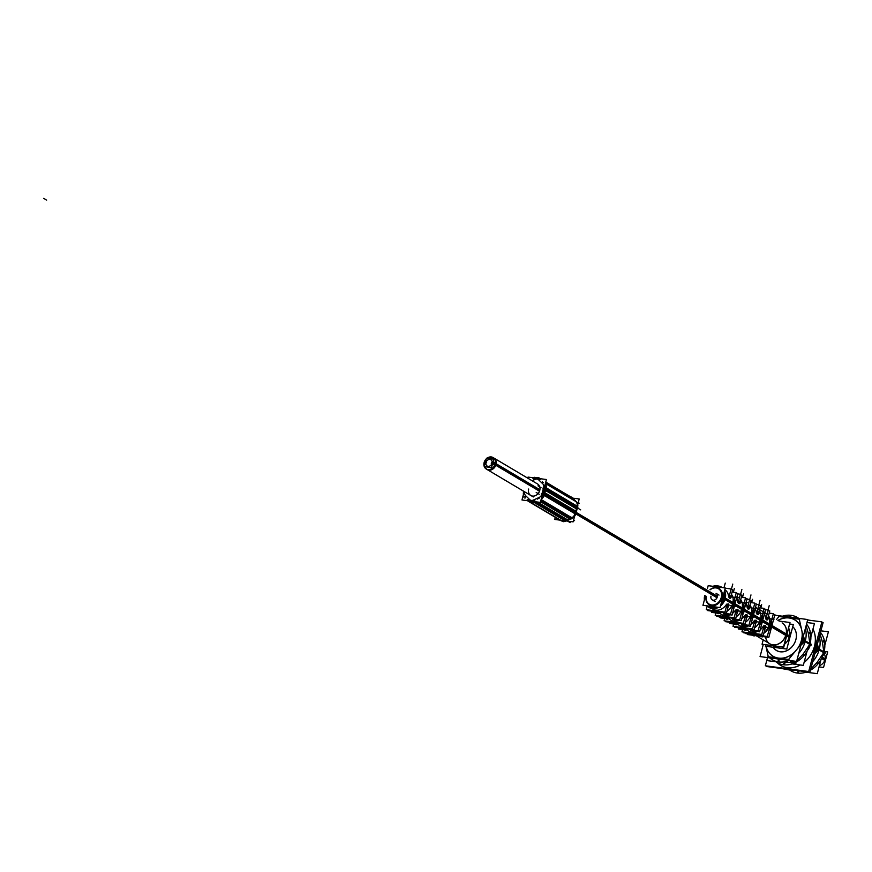 <?xml version="1.0" encoding="UTF-8"?>
<svg xmlns="http://www.w3.org/2000/svg" width="872" height="872" viewBox="0 0 872 872"><rect width="100%" height="100%" fill="white"/><g stroke="black" fill="none" stroke-linecap="round" stroke-linejoin="round"><path stroke-width="1.31" d="M820.094 633.911L822.438 642.272L820.094 633.911L822.438 642.272L823.887 652.441L817.086 662.393L810.731 669.097M815.669 647.307A25.157 20.459 -59.3 0 0 816.563 641.912A25.157 20.459 -59.3 0 1 815.669 647.307A25.157 20.459 -59.3 0 0 816.563 641.912A25.157 20.459 -59.3 0 1 815.669 647.307A25.157 20.459 -59.3 0 1 813.729 652.561A25.157 20.459 -59.3 0 0 815.669 647.307L815.2 647.024L815.669 647.307A25.157 20.459 -59.3 0 1 813.729 652.561A25.157 20.459 -59.3 0 0 815.669 647.307M814.459 646.588A25.157 20.459 -59.3 0 0 812.955 629.115A25.157 20.459 -59.3 0 1 814.459 646.588A25.157 20.459 -59.3 0 0 812.955 629.115A25.157 20.459 -59.3 0 1 814.459 646.588A25.157 20.459 -59.3 0 1 804.071 662.491A25.157 20.459 -59.3 0 0 814.459 646.588A25.157 20.459 -59.3 0 1 804.071 662.491A25.157 20.459 -59.3 0 0 814.459 646.588M810.884 636.876L814.448 623.513L806.96 622.532A25.157 20.459 -59.3 0 0 806.971 622.51A25.157 20.459 120.7 0 1 806.992 622.532A25.157 20.459 -59.3 0 0 806.971 622.51A25.157 20.459 -59.3 0 1 807.003 622.532A25.157 20.459 -59.3 0 0 806.971 622.51M777.29 662.72A25.157 20.459 -59.3 0 0 780.756 665.445A25.157 20.459 -59.3 0 0 800.322 664.987A25.157 20.459 -59.3 0 1 777.29 662.72A25.157 20.459 -59.3 0 0 800.322 664.987A25.157 20.459 -59.3 0 1 777.29 662.72M809.499 646.621A19.402 15.772 120.7 0 1 808.42 649.498A19.402 15.772 120.7 0 0 809.499 646.621A19.402 15.772 120.7 0 1 808.42 649.498L808.464 649.509M794.425 662.927L790.501 660.605L794.425 662.927L783.623 661.935M806.142 625.616L808.486 633.977L806.142 625.616L808.486 633.977L809.924 644.146L803.123 654.098L796.779 660.812M796.191 661.358L794.556 662.818M745.898 603.25A11.739 9.548 120.7 0 1 746.988 606.999M748.536 607.904L747.141 607.795L748.536 607.904L747.141 607.795L747.991 609.016M748.307 606.476A11.761 9.57 -59.3 0 0 748.045 605.582M724.806 593.908A11.369 9.243 120.7 0 0 724.294 591.685A11.369 9.243 120.7 0 1 724.806 593.908A11.369 9.243 120.7 0 0 724.294 591.685A11.369 9.243 120.7 0 1 724.806 593.908A11.369 9.243 120.7 0 1 724.458 598.399A11.369 9.243 120.7 0 1 720.85 604.623A11.369 9.243 120.7 0 0 724.458 598.399A11.369 9.243 120.7 0 1 720.85 604.623A11.369 9.243 120.7 0 0 724.458 598.399A11.369 9.243 120.7 0 0 724.806 593.908A11.369 9.243 120.7 0 1 724.458 598.399M720.752 587.325A11.369 9.243 120.7 0 1 720.806 587.357A11.369 9.243 120.7 0 0 714.702 586.551A11.369 9.243 120.7 0 1 720.294 587.085M768.494 615.763A12.121 9.854 120.7 0 1 769.682 624.973A12.121 9.854 120.7 0 0 768.494 615.763A12.121 9.854 120.7 0 1 769.682 624.973A12.121 9.854 120.7 0 1 763.839 633.246A12.121 9.854 120.7 0 0 769.682 624.973L762.575 620.799L769.682 624.973A12.121 9.854 120.7 0 1 763.839 633.246M759.567 625.431A12.001 9.755 -59.3 0 0 761.986 620.45A12.001 9.755 -59.3 0 1 759.567 625.431A12.001 9.755 -59.3 0 0 761.986 620.45A12.001 9.755 -59.3 0 0 762.292 615.196A12.001 9.755 -59.3 0 1 761.986 620.45A12.001 9.755 -59.3 0 0 762.292 615.196M759.229 610.4A11.968 9.734 120.7 0 1 760.449 619.556A11.968 9.734 120.7 0 0 759.229 610.4A11.968 9.734 120.7 0 1 760.449 619.556A11.968 9.734 120.7 0 1 754.607 627.775A11.968 9.734 120.7 0 0 760.449 619.556L753.343 615.381L760.449 619.556A11.968 9.734 120.7 0 1 754.607 627.775M750.345 619.981A11.837 9.625 -59.3 0 0 752.754 615.033A11.837 9.625 -59.3 0 1 750.345 619.981A11.837 9.625 -59.3 0 0 752.754 615.033A11.837 9.625 -59.3 0 0 753.048 609.811A11.837 9.625 -59.3 0 1 752.754 615.033A11.837 9.625 -59.3 0 0 753.048 609.811M749.975 605.037A11.816 9.603 120.7 0 1 751.217 614.128A11.816 9.603 120.7 0 0 749.975 605.037A11.816 9.603 120.7 0 1 751.217 614.128A11.816 9.603 120.7 0 1 745.386 622.281A11.816 9.603 120.7 0 0 751.217 614.128L744.11 609.953L751.217 614.128A11.816 9.603 120.7 0 1 745.386 622.281M741.124 614.52A11.685 9.505 -59.3 0 0 743.533 609.604A11.685 9.505 -59.3 0 1 741.124 614.52A11.685 9.505 -59.3 0 0 743.533 609.604A11.685 9.505 -59.3 0 0 743.805 604.416A11.685 9.505 -59.3 0 1 743.533 609.604A11.685 9.505 -59.3 0 0 743.805 604.416M740.72 599.663A11.663 9.483 120.7 0 1 741.985 608.7A11.663 9.483 120.7 0 0 740.72 599.663A11.663 9.483 120.7 0 1 741.985 608.7A11.663 9.483 120.7 0 1 736.164 616.798A11.663 9.483 120.7 0 0 741.985 608.7L734.889 604.525L741.985 608.7A11.663 9.483 120.7 0 1 736.164 616.798M731.902 609.059A11.532 9.374 -59.3 0 0 734.3 604.187A11.532 9.374 -59.3 0 1 731.902 609.059A11.532 9.374 -59.3 0 0 734.3 604.187A11.532 9.374 -59.3 0 0 734.573 599.031A11.532 9.374 -59.3 0 1 734.3 604.187A11.532 9.374 -59.3 0 0 734.573 599.031M731.466 594.301A11.51 9.352 120.7 0 1 732.763 603.282A11.51 9.352 120.7 0 0 731.466 594.301A11.51 9.352 120.7 0 1 732.763 603.282A11.51 9.352 120.7 0 1 726.932 611.316A11.51 9.352 120.7 0 0 732.763 603.282L725.144 598.813L732.763 603.282A11.51 9.352 120.7 0 1 726.932 611.316M724.828 589.679A11.434 9.298 120.7 0 1 728.512 596.154A11.434 9.298 120.7 0 0 724.828 589.679A11.434 9.298 120.7 0 1 728.512 596.154A11.434 9.298 120.7 0 0 724.828 589.679M730.049 597.058L728.665 596.949L729.515 598.17M729.799 595.631A11.456 9.32 -59.3 0 0 729.548 594.791A11.456 9.32 -59.3 0 1 729.799 595.631A11.456 9.32 -59.3 0 0 729.548 594.791A11.456 9.32 -59.3 0 1 729.799 595.631M739.293 602.487L737.897 602.378L739.293 602.487L737.897 602.378L738.748 603.588M739.053 601.059A11.609 9.439 -59.3 0 0 738.802 600.187M736.655 597.887A11.587 9.418 120.7 0 1 737.756 601.582M757.779 613.332L756.373 613.223L757.779 613.332L756.373 613.223L757.223 614.433M757.55 611.904A11.914 9.69 -59.3 0 0 757.299 610.978M755.141 608.612A11.892 9.668 120.7 0 1 756.231 612.427M767.011 618.76L765.616 618.651L767.011 618.76L765.616 618.651L766.455 619.861M766.913 617.954A12.077 9.821 -59.3 0 0 766.815 617.398M766.804 617.332A12.077 9.821 -59.3 0 0 766.543 616.373M764.384 613.975A12.045 9.799 120.7 0 1 765.474 617.856M706.08 596.241A9.538 7.75 -59.3 0 0 712.01 605.691A9.538 7.75 -59.3 0 0 722.027 597.658A9.538 7.75 -59.3 0 1 712.01 605.691A9.538 7.75 -59.3 0 1 706.08 596.241A9.538 7.75 -59.3 0 0 712.01 605.691A9.538 7.75 -59.3 0 0 722.027 597.658A9.538 7.75 -59.3 0 0 722.321 593.887A9.538 7.75 -59.3 0 0 709.95 589.723A9.538 7.75 -59.3 0 1 722.321 593.887A9.538 7.75 -59.3 0 0 709.95 589.723M719.008 595.107L716.065 593.352A3.793 3.085 120.7 0 1 717.264 597.026A3.793 3.085 120.7 0 1 712.195 599.871L715.138 601.626M708.707 606.585A11.369 9.243 120.7 0 1 707.944 605.964A11.369 9.243 120.7 0 0 717.122 607.174A11.369 9.243 120.7 0 1 709.143 606.879M724.806 613.605L725.722 613.507L724.806 613.605M733.875 619.164L734.78 619.076L733.875 619.164M742.933 624.734L743.838 624.635L742.933 624.734M751.991 630.293L752.896 630.205L751.991 630.293M745.887 629.431L743.98 628.243M736.807 623.862L734.922 622.684M727.368 618.041L725.853 617.114L727.368 618.041M718.31 612.482L716.795 611.555M712.043 608.602A11.434 9.298 120.7 0 0 726.213 604.776A11.434 9.298 120.7 0 1 712.043 608.602A11.434 9.298 120.7 0 0 726.213 604.776A11.434 9.298 120.7 0 1 712.751 609.092L753.234 633.944M726.125 607.664A11.456 9.32 -59.3 0 0 727.303 606.323A11.456 9.32 -59.3 0 1 726.125 607.664A11.456 9.32 -59.3 0 0 727.303 606.323A11.456 9.32 -59.3 0 1 726.125 607.664M726.834 604.078L727.76 605.68L726.834 604.078L727.76 605.68L727.935 603.958M735.456 610.204A11.587 9.418 120.7 0 1 732.534 613.365A11.587 9.418 120.7 0 0 735.456 610.204A11.587 9.418 120.7 0 1 732.534 613.365A11.587 9.418 120.7 0 0 735.456 610.204M719.237 612.122A11.587 9.418 120.7 0 0 730.158 614.825A11.587 9.418 120.7 0 1 719.237 612.122A11.587 9.418 120.7 0 0 730.158 614.825A11.587 9.418 120.7 0 1 721.765 614.629L718.692 612.744M735.358 613.125A11.609 9.439 -59.3 0 0 736.546 611.741A11.609 9.439 -59.3 0 1 735.358 613.125A11.609 9.439 -59.3 0 0 736.546 611.741A11.609 9.439 -59.3 0 1 735.358 613.125M736.077 609.506L736.993 611.109L736.153 609.452L736.993 611.109L737.167 609.375M744.699 615.632A11.739 9.548 120.7 0 1 741.745 618.848A11.739 9.548 120.7 0 0 744.699 615.632A11.739 9.548 120.7 0 1 741.745 618.848A11.739 9.548 120.7 0 0 744.699 615.632M728.251 617.67A11.739 9.548 120.7 0 0 739.238 620.395A11.739 9.548 120.7 0 1 728.251 617.67A11.739 9.548 120.7 0 0 739.238 620.395A11.739 9.548 120.7 0 1 730.791 620.166L727.728 618.281M744.59 618.575A11.761 9.57 -59.3 0 0 745.789 617.169A11.761 9.57 -59.3 0 1 744.59 618.575A11.761 9.57 -59.3 0 0 745.789 617.169A11.761 9.57 -59.3 0 1 744.59 618.575M745.309 614.934L746.236 616.537L745.418 614.858L746.236 616.537L746.41 614.804M753.942 621.049A11.892 9.668 120.7 0 1 750.966 624.33A11.892 9.668 120.7 0 0 753.942 621.049A11.892 9.668 120.7 0 1 750.966 624.33A11.892 9.668 120.7 0 0 753.942 621.049M737.287 623.24A11.892 9.668 120.7 0 0 748.307 625.954A11.892 9.668 120.7 0 1 737.287 623.24A11.892 9.668 120.7 0 0 748.307 625.954A11.892 9.668 120.7 0 1 739.816 625.704L736.764 623.829M753.822 624.025A11.914 9.69 -59.3 0 0 755.032 622.597A11.914 9.69 -59.3 0 1 753.822 624.025A11.914 9.69 -59.3 0 0 755.032 622.597A11.914 9.69 -59.3 0 1 753.822 624.025M754.553 620.352L755.479 621.954L754.662 620.264L755.479 621.954L755.643 620.232M763.174 626.478A12.045 9.799 120.7 0 1 760.177 629.813A12.045 9.799 120.7 0 0 763.174 626.478A12.045 9.799 120.7 0 1 760.177 629.813A12.045 9.799 120.7 0 0 763.174 626.478M746.301 628.788A12.045 9.799 120.7 0 0 757.387 631.524A12.045 9.799 120.7 0 1 746.301 628.788A12.045 9.799 120.7 0 0 757.387 631.524A12.045 9.799 120.7 0 1 748.841 631.241L745.789 629.377M763.054 629.486A12.077 9.821 -59.3 0 0 764.275 628.014A12.077 9.821 -59.3 0 1 763.054 629.486A12.077 9.821 -59.3 0 0 764.275 628.014A12.077 9.821 -59.3 0 1 763.054 629.486M763.785 625.78L764.722 627.382L763.927 625.671L764.722 627.382L764.875 625.649M761.06 635.83L761.888 635.753L761.06 635.83M782.609 623.186L782.217 622.957A12.121 9.854 120.7 0 1 786.064 634.707A12.121 9.854 120.7 0 1 769.834 643.808L754.912 634.947M768.799 630.838A12.121 9.854 -59.3 0 0 771.197 625.878A12.121 9.854 -59.3 0 1 768.799 630.838A12.121 9.854 -59.3 0 0 771.197 625.878A12.121 9.854 -59.3 0 0 771.513 620.635A12.121 9.854 -59.3 0 1 771.197 625.878A12.121 9.854 -59.3 0 0 771.513 620.635M752.329 634.5L754.934 635.884L755.119 635.023M788.768 628.429A12.121 9.854 120.7 0 1 789.4 636.691A12.121 9.854 120.7 0 1 784.56 644.223A12.121 9.854 120.7 0 0 789.4 636.691A12.121 9.854 120.7 0 1 784.56 644.223A12.121 9.854 120.7 0 0 789.4 636.691L786.958 635.23L789.4 636.691A12.121 9.854 120.7 0 0 788.768 628.429A12.121 9.854 120.7 0 1 789.4 636.691A12.121 9.854 120.7 0 0 788.768 628.429M779.579 646.708A12.121 9.854 120.7 0 1 773.322 645.88A12.121 9.854 120.7 0 0 779.579 646.708A12.121 9.854 120.7 0 1 773.322 645.88A12.121 9.854 120.7 0 0 779.579 646.708M824.225 653.967A7.423 6.039 120.7 0 1 824.956 659.603A7.423 6.039 120.7 0 1 819.408 665.619A7.423 6.039 120.7 0 0 824.956 659.603A7.423 6.039 120.7 0 1 819.408 665.619A7.423 6.039 120.7 0 0 824.956 659.603L821.914 657.793L824.956 659.603A7.423 6.039 120.7 0 0 824.225 653.967A7.423 6.039 120.7 0 1 824.956 659.603A7.423 6.039 120.7 0 0 824.225 653.967M544.673 489.53L576.861 508.649M544.172 492.538L543.332 492.593M529.795 501.836L530.252 502.141A6.06 4.927 -59.3 0 0 533.817 502.512A6.06 4.927 -59.3 0 1 530.231 502.13A6.06 4.927 -59.3 0 0 533.817 502.512A6.06 4.927 -59.3 0 1 530.231 502.13M484.996 466.716A6.671 5.417 -59.3 0 0 490.511 470.063A6.671 5.417 -59.3 0 0 496.037 464.525A6.671 5.417 -59.3 0 1 490.511 470.063A6.671 5.417 -59.3 0 1 484.996 466.716A6.671 5.417 -59.3 0 0 490.511 470.063A6.671 5.417 -59.3 0 0 496.037 464.525A6.671 5.417 -59.3 0 0 496.092 464.296A6.671 5.417 -59.3 0 0 493.923 458.062L537.61 484.015A6.671 5.417 120.7 0 1 539.735 490.478A6.671 5.417 120.7 0 1 530.797 495.481L487.11 469.528A6.671 5.417 -59.3 0 0 496.037 464.525L539.735 490.478A6.671 5.417 120.7 0 1 532.52 496.07A6.671 5.417 120.7 0 1 528.683 489.018A6.671 5.417 120.7 0 0 532.52 496.07A6.671 5.417 120.7 0 0 539.735 490.478L495.165 464.002L539.735 490.478A6.671 5.417 120.7 0 1 532.52 496.07A6.671 5.417 120.7 0 1 528.683 489.018M492.015 463.294A3.641 2.954 -59.3 0 0 492.048 463.174A3.641 2.954 -59.3 0 0 489.868 459.435A3.641 2.954 -59.3 0 0 485.987 462.498A3.641 2.954 -59.3 0 0 485.955 462.618A3.641 2.954 -59.3 0 0 488.135 466.346A3.641 2.954 -59.3 0 0 492.015 463.294A3.641 2.954 -59.3 0 0 492.048 463.174A3.641 2.954 -59.3 0 0 489.868 459.435A3.641 2.954 -59.3 0 0 485.987 462.498A3.641 2.954 -59.3 0 0 485.955 462.618A3.641 2.954 -59.3 0 0 488.135 466.346A3.641 2.954 -59.3 0 0 492.015 463.294A3.641 2.954 -59.3 0 0 492.048 463.174A3.641 2.954 -59.3 0 0 489.868 459.435A3.641 2.954 -59.3 0 0 485.987 462.498A3.641 2.954 -59.3 0 0 485.955 462.618A3.641 2.954 -59.3 0 0 488.135 466.346A3.641 2.954 -59.3 0 0 492.015 463.294M820.923 630.816L828.4 631.808L824.847 645.171M821.043 659.439L817.26 673.664L806.022 672.181M780.822 668.388L789.749 670.034M817.358 662.044L818.416 663.33A24.569 19.98 120.7 0 1 810.426 670.23M798.578 670.732L796.943 672.988A24.569 19.98 120.7 0 0 806.982 671.843M792.201 669.892L792.212 670.176A24.569 19.98 -59.3 0 0 795.842 670.372M813.14 660.071L813.685 660.518A24.569 19.98 -59.3 0 1 812.704 661.674M815.167 652.409L818.328 648.583L825.272 652.703L825.065 653.51L818.121 649.389L817.14 645.008M822.874 655.613L824.759 653.324M812.922 660.878L813.195 661.107A24.569 19.98 -59.3 0 0 819.255 649.378M816.181 648.626L817.936 649.062M816.061 649.062L817.598 649.466M819.157 637.454L819.506 637.378A24.569 19.98 -59.3 0 1 819.124 649.869M821.707 627.84L810.568 669.696M793.051 670.012L793.062 670.296A24.569 19.98 -59.3 0 1 789.574 669.543M799.319 670.841L797.804 673.108A24.569 19.98 120.7 0 1 789.029 669.478M822.525 642.664L824.389 640.876A24.569 19.98 120.7 0 0 820.498 632.396M824.825 652.43L824.378 650.436M818.961 638.173L819.658 638.053A24.569 19.98 -59.3 0 0 819.342 636.724M822.351 641.879L824.193 639.972A24.569 19.98 120.7 0 1 817.773 664.115L816.802 662.731M821.751 622.423L823.103 622.597L809.903 672.236L766.564 666.513L766.706 665.968M812.944 629.148A25.157 20.459 120.7 0 1 813.968 648.049M814.764 645.051A25.157 20.459 120.7 0 1 804.093 662.415M800.256 664.976A25.157 20.459 120.7 0 1 780.734 665.434A25.157 20.459 120.7 0 1 777.257 662.687M807.636 619.992L821.893 621.878L808.682 671.516L765.354 665.783L767.534 657.564M809.412 646.719A19.402 15.772 120.7 0 1 808.311 649.618M807.091 651.144L803.308 665.38L792.07 663.897M775.797 661.739L766.739 660.551M803.406 653.76L804.464 655.036A24.569 19.98 120.7 0 1 782.991 664.704L784.865 662.099M795.918 663.625L790.915 660.66M767.872 656.714L788.975 659.505M778.206 658.981L778.249 661.892A24.569 19.98 -59.3 0 0 789.116 660.42M778.184 658.055A21.146 17.189 -59.3 0 0 795.144 651.482M799.177 651.776L799.722 652.223A24.569 19.98 -59.3 0 1 798.752 653.39M789.291 660.442L795.199 663.952M788.255 659.832L804.376 640.288L811.32 644.419L811.102 645.215L804.158 641.094L799.177 618.771M808.922 647.318L810.807 645.04M798.97 652.583L799.243 652.823A24.569 19.98 -59.3 0 0 805.292 641.084M797.531 648.583A21.146 17.189 -59.3 0 0 801.455 640.157M802.218 640.342L803.984 640.767M802.109 640.778L803.646 641.182M801.346 640.571A21.146 17.189 -59.3 0 0 801.924 631.056M805.194 629.159L805.554 629.094A24.569 19.98 -59.3 0 1 805.161 641.574M774.718 615.185L807.755 619.545L796.616 661.412L760.057 656.583L763.251 644.55M766.15 646.468A21.146 17.189 -59.3 0 1 766.117 646.326A21.146 17.189 -59.3 0 0 778.925 658.153M778.969 659.079L779.11 662.001A24.569 19.98 -59.3 0 1 769.736 657.859M770.314 658.349L769.409 657.815M765.943 646.305L768.374 657.205M785.596 662.197L783.841 664.813A24.569 19.98 120.7 0 1 774.816 660.976M779.296 616.144L776.483 619.556M790.185 617.223L791.504 615.392A24.569 19.98 -59.3 0 0 782.424 616.199M789.596 618.052A21.146 17.189 -59.3 0 0 777.977 620.439M799.678 619.251L778.587 616.471M808.562 634.369L810.437 632.582A24.569 19.98 120.7 0 0 806.546 624.112M810.862 644.146L810.415 642.152M805.009 629.889L805.706 629.769A24.569 19.98 -59.3 0 0 805.39 628.439M801.466 629.028A21.146 17.189 -59.3 0 0 788.855 617.954M789.411 617.125L790.653 615.283A24.569 19.98 -59.3 0 1 798.708 618.357M808.388 633.595L810.241 631.677A24.569 19.98 120.7 0 1 803.81 655.831L802.84 654.436M792.746 626.663A14.486 11.783 120.7 0 1 795.624 640.495M796.082 638.762A14.486 11.783 120.7 0 1 785.846 651.101A14.486 11.783 120.7 0 1 773.17 647.264M747.446 607.839L749.669 599.489L746.988 599.14M748.383 606.487A1.515 0.828 97.5 0 0 748.013 608.1A1.515 0.828 97.5 0 0 748.656 609.103A1.515 0.828 97.5 0 0 749.702 607.272M748.994 608.743L751.217 600.372L749.495 600.143M723.88 593.222A11.358 9.232 -59.3 0 1 723.324 598.617L770.347 626.303A12.143 9.875 -59.3 0 0 771.033 622.423M720.643 587.336A11.358 9.232 -59.3 0 0 719.847 586.812A11.358 9.232 -59.3 0 0 712.86 586.311M704.391 599.914A11.358 9.232 -59.3 0 1 704.729 595.434A11.358 9.232 -59.3 0 0 704.565 596.132L705.284 596.568M721.449 593.211A8.971 7.292 -59.3 0 1 721.068 598.138L723.215 598.933M724.915 599.565A11.935 9.701 -59.3 0 0 725.428 593.025M705.47 595.881L702.963 605.31L720.065 607.566L725.286 587.946L708.184 585.69L707.497 588.273M721.613 594.573A8.971 7.292 -59.3 0 0 710.102 589.81M725.635 594.824A11.935 9.701 -59.3 0 0 724.599 590.551M722.103 587.532A11.935 9.701 -59.3 0 0 717.493 585.94M706.233 596.328A8.971 7.292 -59.3 0 0 712.271 605.015A8.971 7.292 -59.3 0 0 721.438 596.721L723.695 597.266M707.203 605.866A11.935 9.701 -59.3 0 0 718.484 607.359M720.479 605.996A11.935 9.701 -59.3 0 0 725.417 597.68M707.661 605.931A11.358 9.232 -59.3 0 0 708.249 606.334A11.358 9.232 -59.3 0 0 715.411 606.945M721.471 602.279A11.358 9.232 -59.3 0 0 723.727 597.113L770.772 624.701A12.143 9.875 -59.3 0 1 769.42 628.494M753.397 634.042L754.236 634.554A12.143 9.875 -59.3 0 0 759.632 635.721M723.477 613.212L730.551 614.15L736.284 592.589L732.066 592.034M726.027 614.738L723.28 613.877L724.719 613.953M726.147 614.291L732.077 615.076L737.832 593.461L736.11 593.243M732.534 618.771L739.739 619.73L745.56 597.854L741.353 597.298M735.096 620.297L732.349 619.436L733.777 619.512M735.205 619.861L741.265 620.657L747.097 598.726L745.386 598.508M741.592 624.341L748.928 625.311L754.825 603.119L750.639 602.563M744.154 625.856L741.407 624.995L742.846 625.071M744.274 625.42L750.454 626.238L756.373 603.991L754.651 603.773M750.65 629.911L758.106 630.892L764.101 608.384L759.915 607.828M753.223 631.415L750.465 630.554L751.904 630.63M753.332 630.99L759.643 631.818L765.649 609.266L763.927 609.038M759.708 635.47L767.295 636.473L773.377 613.648L769.202 613.103M762.281 636.963L759.534 636.091L760.973 636.178M786.239 635.688L770.358 626.26M768.417 616.057A12.121 9.854 120.7 0 1 769.06 625.486M763.218 639.874L762.063 644.245L783.448 647.079L789.988 622.51L779.023 621.06M786.642 634.184L770.761 624.755M769.464 623.981A12.121 9.854 120.7 0 1 764.003 632.614M759.076 634.827A12.121 9.854 120.7 0 1 753.528 634.097M753.615 635.361L747.424 634.543L747.598 633.868M753.648 635.241L753.495 635.797L754.934 635.884M753.495 634.653L745.909 633.65L746.051 633.116M762.401 636.527L768.821 637.378L774.892 614.553L773.192 614.324M789.956 622.641L783.754 647.253L762.401 644.299M789.574 637.672L786.751 635.993M782.119 622.902A12.121 9.854 120.7 0 1 785.748 635.394M789.934 624.047L793.324 624.494L786.784 649.062L765.398 646.228L765.758 644.877M789.978 636.168L787.154 634.489M786.152 633.9A12.121 9.854 120.7 0 1 769.736 643.754M825.119 660.584L821.566 658.48M819.059 666.895L823.539 667.483L827.681 651.896L824.607 651.493M825.512 659.079L822.231 657.128M745.942 630.009L738.464 629.028L738.649 628.32M743.26 628.93L743.118 629.475L745.865 630.336L744.437 630.249L744.579 629.693M744.437 629.083L737.113 627.578M735.488 624.265L729.526 623.48L729.711 622.772M734.202 623.371L734.061 623.916L736.807 624.777L735.369 624.69L735.521 624.134M735.369 623.524L728.174 622.041M726.431 618.695L720.599 617.932L720.784 617.223M725.144 617.801L724.992 618.357L727.739 619.218L726.311 619.142L726.463 618.575M726.311 617.954L719.106 617.005L719.247 616.471M717.362 613.136L711.661 612.384L711.846 611.675M716.086 612.231L715.934 612.798L718.681 613.659L717.253 613.583L717.394 613.016M717.253 612.395L710.309 610.945M727.074 604.111L724.937 612.144L706.255 609.681L707.247 605.92M728.556 606.487A1.515 0.828 97.5 0 0 728.927 604.874A1.515 0.828 97.5 0 0 728.284 603.871A1.515 0.828 97.5 0 0 727.237 605.702M707.922 609.899L707.737 610.596L726.474 613.071L728.611 605.015M736.317 609.539L734.137 617.714L715.182 615.218L715.781 612.929M737.788 611.904A1.515 0.828 97.5 0 0 738.159 610.302A1.515 0.828 97.5 0 0 737.516 609.299A1.515 0.828 97.5 0 0 736.469 611.13M716.849 615.436L716.664 616.133L735.674 618.64L737.854 610.444M745.549 614.967L743.336 623.317L724.098 620.777L724.708 618.466M747.021 617.332A1.515 0.828 97.5 0 0 747.391 615.73A1.515 0.828 97.5 0 0 746.759 614.716A1.515 0.828 97.5 0 0 745.702 616.548M725.766 620.995L725.58 621.692L744.862 624.243L747.097 615.872M754.792 620.384L752.536 628.886L733.025 626.303L733.625 624.014M756.253 622.761A1.515 0.828 97.5 0 0 756.624 621.147A1.515 0.828 97.5 0 0 755.991 620.145A1.515 0.828 97.5 0 0 754.945 621.976M734.693 626.532L734.507 627.23L754.062 629.813L756.34 621.289M764.036 625.813L761.736 634.456L741.941 631.84L742.552 629.562M765.485 628.178A1.515 0.828 97.5 0 0 765.856 626.576A1.515 0.828 97.5 0 0 765.224 625.573A1.515 0.828 97.5 0 0 764.177 627.404M743.62 632.069L743.434 632.767L763.273 635.383L765.572 626.717M576.338 512.485L717.394 596.274M575.782 513.891L717.002 597.767M560.685 520.224L554.745 519.44L555.301 517.325M566.201 520.944L573.122 521.859L574.637 516.18M577.765 504.408L579.215 498.98L572.435 498.086M545.992 489.584L576.109 507.45A5.897 4.796 120.7 0 0 576.414 506.621L576.098 507.798M570.833 496.942L571.542 497.629M573.896 499.907L574.648 500.626M575.782 501.716A1.82 1.036 -46.1 0 1 576.381 501.901M545.709 482.281L573.177 498.599L575.531 500.877L545.501 483.034M545.436 483.513A1.82 1.036 133.9 0 0 545.392 483.47L576.73 502.054M539.866 478.445A1.82 1.036 133.9 0 0 539.267 478.575M545.927 489.53L543.812 488.462M543.42 488.309L542.864 488.124M545.229 484.069A6.06 4.927 -59.3 0 1 545.349 488.178L577.537 507.297A6.06 4.927 -59.3 0 0 576.261 501.585L545.447 483.273M545.076 487.96L545.545 487.404L577.722 506.523M577.558 507.221L577.907 507.428A0.905 0.741 -59.3 0 0 577.231 508.191L577.242 508.169A0.905 0.741 -59.3 0 0 577.21 508.452M544.499 487.59A0.905 0.741 -59.3 0 0 543.823 488.342M545.992 489.628L576.174 507.537M543.834 488.298A0.905 0.741 -59.3 0 0 544.084 489.181M544.597 494.838L544.913 493.661M545.916 489.868L546.232 488.702M544.313 495.896L541.599 494.936M546.482 487.753L543.768 486.794M544.706 494.097L542.907 493.454M542.057 493.432L541.425 493.541M535.539 501.76L535.79 501.814A5.897 4.796 120.7 0 1 534.994 502.272L535.997 501.825M534.22 502.621A1.82 0.687 -114.3 0 1 532.977 501.422M530.198 502.119A1.82 1.036 -46.1 0 1 529.871 501.945A1.82 1.036 -46.1 0 1 529.729 500.997M523.963 491.95L523.919 492.669M542.613 493.934L540.357 502.403L521.968 499.972L524.214 491.568M527.778 478.172L528.061 477.093L546.439 479.524L544.27 487.699M542.951 492.626L543.921 489.007M539.888 489.726L495.329 463.25A6.671 5.417 120.7 0 1 486.238 469.005A6.671 5.417 120.7 0 1 484.265 466.618M484.756 462.04L484.363 461.8A6.671 5.417 120.7 0 0 484.233 466.542M484.396 463.555L483.96 463.305A6.671 5.417 120.7 0 1 486.282 458.857M539.495 491.219L494.925 464.754A6.671 5.417 120.7 0 0 493.051 457.538A6.671 5.417 120.7 0 0 486.947 458.269M485.53 461.648L484.941 461.561L484.461 465.692L484.527 462.825L486.031 459.795L484.342 464.155A3.03 0.981 -177.8 0 0 484.734 464.667M491.525 462.552A3.03 0.981 2.2 0 1 495.405 462.574M491.241 463.719L494.751 465.179M485.017 463.577A3.03 0.981 -177.8 0 0 484.342 464.155M484.211 466.607L486.445 458.203L493.781 459.173L491.546 467.577L484.211 466.607M535.942 478.02L535.201 478.03M532.934 477.9A0.905 0.741 -59.3 0 0 534.264 478.423A0.905 0.741 -59.3 0 0 534.318 477.289L535.299 477.867M545.763 482.053L572.446 497.901A6.06 4.927 -59.3 0 0 571.552 497.182L570.931 496.811A6.06 4.927 120.7 0 1 570.986 496.844M540.171 478.695A6.06 4.927 -59.3 0 0 539.365 478.063A6.06 4.927 -59.3 0 0 534.983 478.009M523.919 491.873L523.81 492.636M523.625 491.743A6.06 4.927 -59.3 0 0 523.418 494.544M529.075 500.91L529.228 501.498M528.737 501.051A6.06 4.927 -59.3 0 0 529.631 501.782A6.06 4.927 -59.3 0 0 534.144 501.771L566.331 520.889A6.06 4.927 -59.3 0 1 561.819 520.9L529.631 501.782M566.07 520.737L566.724 520.955M565.285 520.148L535.103 502.228L565.307 520.115M565.645 521.173L533.457 502.054L533.904 501.553M564.685 520.497L565.274 520.072M535.201 502.185L565.372 520.104M534.721 500.561A0.905 0.741 -59.3 0 0 533.304 501.106M537.621 502.043L567.618 520.115M570.081 517.99A1.82 0.828 -103.7 0 1 570.026 517.913A5.897 4.796 120.7 0 0 570.615 517.739L569.579 518.219M566.211 519.734L565.176 520.202A5.897 4.796 120.7 0 0 565.972 519.745L566.037 519.81M571.64 517.292A1.82 0.687 65.7 0 0 572.446 517.728M564.402 520.551A1.82 0.687 65.7 0 0 565.209 520.987M569.59 518.208L540.705 501.062L570.735 518.905L567.378 520.421L535.19 501.302M570.768 518.862L571.4 518.208M570.452 518.731L570.059 519.211L540.542 501.683L569.449 518.84L567.421 519.756L537.599 502.032M568.708 518.513L569.688 517.87M569.645 518.186L540.727 501.008M571.825 517.75L541.12 499.514L572.457 518.11M539.092 498.577A0.905 0.741 -59.3 0 0 537.675 499.133M540.738 500.953L569.71 518.153M570.473 518.622L571.095 518.982M540.749 500.91L569.754 518.142M574.975 512.049L574.888 512.028A5.897 4.796 120.7 0 1 574.768 512.758M540.956 500.125L571.781 518.426A6.06 4.927 -59.3 0 0 575.902 513.434A0.905 0.741 -59.3 0 0 576.174 513.946L575.825 513.739M541.49 498.108A6.06 4.927 -59.3 0 0 543.714 494.315L575.902 513.434A0.905 0.741 -59.3 0 1 575.934 513.063L575.651 512.921M575.683 514.197L543.354 494.446M543.779 492.876L544.237 492.375L576.425 511.493L575.967 511.995M574.833 512.442L544.684 494.533L574.833 512.42M542.526 493.225A0.905 0.741 -59.3 0 0 542.765 494.097M576.25 512.137L576.61 512.355A0.905 0.741 -59.3 0 0 575.923 513.107L575.64 512.943M543.202 492.506A0.905 0.741 -59.3 0 0 542.515 493.269M575.095 511.592L574.779 512.769M576.664 505.673L577.438 506.185M574.495 513.826L575.269 514.338M544.041 493.138L545.044 489.356L577.231 508.463L576.218 512.256L544.041 493.138M527.004 500.179A0.905 0.741 -59.3 0 1 528.519 500.31A0.905 0.741 -59.3 0 1 527.985 501.095L561.394 520.944A0.905 0.741 -59.3 0 0 561.623 520.78M524.911 498.152A0.905 0.741 -59.3 0 0 525.151 496.593A0.905 0.741 -59.3 0 0 523.952 497.214M573.569 498.991L545.545 482.892L575.204 500.768M571.345 497.095L571.956 497.454M539.288 478.641A0.905 0.741 -59.3 0 0 540.324 479.513M542.351 481.595A0.905 0.741 -59.3 0 0 543.376 482.467M728.97 596.993L731.107 588.96L725.221 588.186M729.918 595.641A1.515 0.828 97.5 0 0 729.548 597.244A1.515 0.828 97.5 0 0 730.18 598.257A1.515 0.828 97.5 0 0 731.227 596.426M730.507 597.898L732.654 589.843L730.932 589.614M739.151 601.07A1.515 0.828 97.5 0 0 738.78 602.672A1.515 0.828 97.5 0 0 739.412 603.675A1.515 0.828 97.5 0 0 740.459 601.844M739.75 603.315L741.93 595.118L740.208 594.889M738.213 602.421L740.383 594.235L737.723 593.887M757.615 611.915A1.515 0.828 97.5 0 0 757.245 613.517A1.515 0.828 97.5 0 0 757.888 614.52A1.515 0.828 97.5 0 0 758.934 612.7M758.226 614.171L760.493 605.648L758.782 605.419M756.689 613.267L758.956 604.765L756.264 604.416M766.848 617.343A1.515 0.828 97.5 0 0 766.477 618.946A1.515 0.828 97.5 0 0 767.12 619.948A1.515 0.828 97.5 0 0 768.167 618.117M767.469 619.6L769.78 610.923L768.058 610.694M765.932 618.695L768.232 610.051L765.529 609.692M823.887 652.441L819.179 649.64L823.887 652.441L817.086 662.393L823.887 652.441L822.438 642.272L823.887 652.441M817.773 649.259L816.116 648.844L817.773 649.259M814.873 653.542L818.852 649.825L814.873 653.542M818.863 648.888L817.347 644.255L818.863 648.888M809.924 644.146L805.227 641.356L809.924 644.146L803.123 654.098L809.924 644.146L808.486 633.977L809.924 644.146M803.81 640.975L802.164 640.56L803.81 640.975M800.921 645.247L804.9 641.53L800.921 645.247M804.9 640.604L803.385 635.971L804.9 640.604M779.928 658.306A21.222 17.255 -59.3 0 0 794.556 652.191A21.222 17.255 -59.3 0 1 779.928 658.306M766.063 646.316A21.222 17.255 -59.3 0 0 777.225 657.957A21.222 17.255 -59.3 0 1 766.063 646.316M789.269 617.943A21.222 17.255 -59.3 0 0 777.933 620.406A21.222 17.255 -59.3 0 1 789.269 617.943A21.222 17.255 -59.3 0 1 801.248 628.047A21.222 17.255 -59.3 0 0 789.269 617.943M801.477 640.386A21.222 17.255 -59.3 0 0 802.153 632.069A21.222 17.255 -59.3 0 1 801.477 640.386A21.222 17.255 -59.3 0 1 798.12 647.874A21.222 17.255 -59.3 0 0 801.477 640.386M792.735 626.717A14.432 11.728 120.7 0 1 795.864 639.645A14.432 11.728 120.7 0 1 785.498 651.188A14.432 11.728 120.7 0 1 773.268 647.275A14.432 11.728 120.7 0 0 785.498 651.188A14.432 11.728 120.7 0 0 795.864 639.645A14.432 11.728 120.7 0 0 792.735 626.717M722.027 597.658A9.538 7.75 -59.3 0 0 722.321 593.887A9.538 7.75 -59.3 0 1 722.027 597.658M717.264 597.026A3.793 3.085 120.7 0 1 713.176 600.209A3.793 3.085 120.7 0 1 710.985 596.197A3.793 3.085 120.7 0 0 713.176 600.209A3.793 3.085 120.7 0 0 717.264 597.026L575.934 513.085L717.264 597.026A3.793 3.085 120.7 0 1 713.176 600.209A3.793 3.085 120.7 0 1 710.985 596.197M723.488 598.105L722.648 597.854L723.488 598.105M753.484 634.097A12.121 9.854 -59.3 0 0 760.003 634.958A12.121 9.854 -59.3 0 1 753.484 634.097A12.121 9.854 -59.3 0 0 760.003 634.958A12.121 9.854 -59.3 0 1 753.484 634.097M786.064 634.707L771.785 626.227L786.064 634.707A12.121 9.854 120.7 0 1 775.164 644.899A12.121 9.854 120.7 0 1 765.616 636.952A12.121 9.854 120.7 0 0 775.164 644.899A12.121 9.854 120.7 0 0 786.064 634.707A12.121 9.854 120.7 0 1 775.164 644.899A12.121 9.854 120.7 0 1 765.616 636.952M576.174 501.76A6.06 4.927 120.7 0 1 577.155 505.902A6.06 4.927 120.7 0 0 576.174 501.76A6.06 4.927 120.7 0 1 577.155 505.902M546.199 487.513A6.06 4.927 -59.3 0 0 545.371 483.568A6.06 4.927 -59.3 0 1 546.199 487.513A6.06 4.927 -59.3 0 0 545.371 483.568M576.098 501.673L545.403 483.437M577.101 506.174L546.155 487.797M545.458 490.467L576.414 508.856L575.803 511.134L544.858 492.756L545.458 490.467L576.414 508.856L575.803 511.134L544.858 492.756L545.458 490.467L576.414 508.856L575.803 511.134L544.858 492.756L545.458 490.467M524.791 491.939A4.24 3.455 -59.3 0 0 525.62 495.656A4.24 3.455 -59.3 0 1 524.791 491.939L524.584 492.691L524.791 491.917A4.24 3.455 -59.3 0 0 525.62 495.656L529.751 499.645A4.24 3.455 -59.3 0 0 533.272 500.114L539.179 497.454A4.24 3.455 -59.3 0 0 541.861 494.195L543.627 487.546A4.24 3.455 -59.3 0 0 542.798 483.829A4.24 3.455 -59.3 0 1 543.627 487.546L541.861 494.195A4.24 3.455 -59.3 0 1 539.179 497.454A4.24 3.455 -59.3 0 0 541.861 494.195L543.627 487.546A4.24 3.455 -59.3 0 0 542.798 483.829L538.667 479.851A4.24 3.455 -59.3 0 0 535.146 479.382L532.116 480.745M541.218 499.166A6.06 4.927 -59.3 0 0 544.041 495.667A6.06 4.927 -59.3 0 1 541.218 499.166A6.06 4.927 -59.3 0 0 544.041 495.667M495.198 463.893A3.03 0.643 -166.8 0 0 492.702 463.25A3.03 0.643 -166.8 0 1 495.198 463.893A3.03 0.643 13.2 0 0 491.437 463.141A3.03 0.643 13.2 0 1 495.198 463.893M484.865 463.632A6.671 5.417 -59.3 0 0 484.756 464.58A6.671 5.417 -59.3 0 1 484.865 463.632A6.671 5.417 -59.3 0 0 484.756 464.58M484.941 463.294A3.03 0.643 13.2 0 1 485.279 462.585A3.03 0.643 13.2 0 0 484.941 463.294A3.03 0.643 13.2 0 1 485.279 462.585M565.034 520.802L534.089 502.425M574.986 514.044A6.06 4.927 120.7 0 1 572.01 517.641A6.06 4.927 120.7 0 0 574.986 514.044A6.06 4.927 120.7 0 1 572.01 517.641M575.073 513.815L544.128 495.427M530.252 502.141L561.197 520.53A6.06 4.927 120.7 0 0 564.762 520.889A6.06 4.927 120.7 0 1 561.176 520.519A6.06 4.927 120.7 0 0 564.762 520.889A6.06 4.927 120.7 0 1 561.176 520.519L565.481 520.857M755.752 608.514L750.738 607.849M43.6 198.336L46.63 200.135L43.6 198.336M732.774 584.087L731.292 589.657M741.876 589.494L740.437 594.922M750.977 594.911L749.582 600.154M760.079 600.317L758.902 604.765M769.18 605.724L768.036 610.019M786.457 634.947L770.586 625.507L786.457 634.947M761.659 604.721L760.798 607.947M752.983 634.031L752.71 635.045L752.983 634.031M789.792 636.92L786.958 635.23L789.792 636.92M825.348 659.842L821.914 657.793L825.348 659.842M752.558 599.315L751.653 602.694M743.914 628.472L743.642 629.497L743.914 628.472M743.445 593.908L742.508 597.451M734.856 622.924L734.584 623.938L734.856 622.924M734.344 588.502L733.363 592.208M725.798 617.343L725.526 618.379L725.798 617.343M725.242 583.096L724 587.783M716.73 611.784L716.457 612.82L716.73 611.784M735.249 606.323L730.235 605.659M744.361 611.73L739.336 611.065M753.463 617.136L748.438 616.471M762.564 622.543L757.539 621.878M771.666 627.949L766.641 627.284M541.022 487.622L537.991 485.824M544.847 490.108L577.024 509.215L543.877 489.17M577.667 508.071L580.708 509.88L577.667 508.071M539.256 494.271L536.215 492.473M543.648 494.609L541.316 494.141L543.648 494.609M533.871 502.545L535.582 501.771L533.871 502.545M533.348 496.931L530.318 495.133M486.663 462.705A3.03 0.643 -166.8 0 0 485.072 463.37A3.03 0.643 -166.8 0 1 486.663 462.705M565.22 520.181L535.048 502.25L565.22 520.181M567.716 521.151L570.201 522.622L567.716 521.151M573.602 520.083L574.572 520.649L573.602 520.083M575.705 514.131L543.518 495.013L575.705 514.131M576.359 512.998L579.4 514.796L576.359 512.998M563.236 521.412L563.868 521.783M522.437 490.587L523.636 491.307L522.437 490.587M578.245 502.61L579.215 503.188L578.245 502.61M737.548 597.702L732.524 597.037M746.65 603.108L741.625 602.443M764.853 613.921L759.839 613.256M773.955 619.327L768.941 618.662M714.702 586.551A11.369 9.243 120.7 0 1 720.806 587.357A11.369 9.243 120.7 0 0 714.702 586.551M717.122 607.174A11.369 9.243 120.7 0 1 707.944 605.964A11.369 9.243 120.7 0 0 717.122 607.174M573.024 498.686L545.665 482.434L573.024 498.686M538.656 479.851A4.24 3.455 -59.3 0 0 535.146 479.382A4.24 3.455 -59.3 0 1 538.656 479.851L542.798 483.829L538.667 479.851M533.272 500.114L539.179 497.454L533.272 500.114A4.24 3.455 -59.3 0 1 529.751 499.645A4.24 3.455 -59.3 0 0 533.272 500.114M525.62 495.656L529.751 499.645L525.62 495.656M496.037 464.525A6.671 5.417 -59.3 0 0 496.092 464.296A6.671 5.417 -59.3 0 1 496.037 464.525L539.735 490.478M569.449 518.84L567.421 519.756L569.449 518.84L540.553 501.673L569.449 518.84M539.365 478.063L540.041 478.456A6.06 4.927 -59.3 0 0 539.986 478.434L535.702 478.107M523.723 493.378L523.8 492.713L523.723 493.378M486.663 469.234L484.745 466.684L486.663 469.234M487.622 458.367L493.454 457.811L487.622 458.367M736.982 596.655L738.224 597.364M746.236 601.974L747.369 602.617M755.501 607.283L765.616 613.103M765.779 613.19L766.63 613.681M770.227 644.037L755.141 635.078M575.073 500.8L575.694 501.237M571.912 497.585L572.621 498.272M574.975 500.539L575.727 501.258M535.877 478.041L539.659 478.248M531.68 495.994L486.238 469.005M538.482 484.527L493.051 457.538M566.985 520.192L565.95 520.66M577.199 507.09L576.893 508.267M575.88 512.06L575.564 513.227"/></g></svg>
